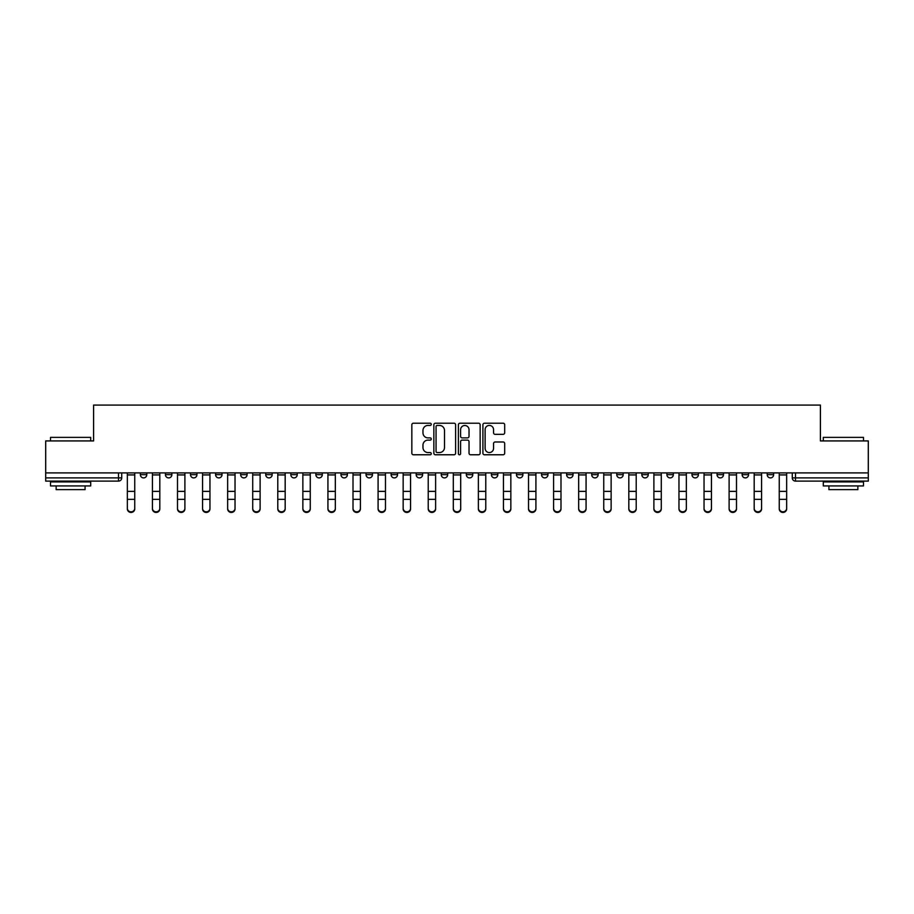 <?xml version="1.0" encoding="UTF-8"?>
<svg xmlns="http://www.w3.org/2000/svg" width="914" height="914" viewBox="0 0 914 914"><rect width="100%" height="100%" fill="white"/><g stroke="black" fill="none" stroke-linecap="round" stroke-linejoin="round"><path stroke-width="1.37" d="M431.282 424.325A1.108 1.108 0 0 0 430.186 423.216L413.414 423.216A1.577 1.577 0 0 0 411.837 424.793L411.837 453.195A1.577 1.577 0 0 0 413.414 454.772L430.186 454.772A1.108 1.108 0 0 0 431.282 453.664A1.108 1.108 0 0 0 430.186 452.567L428.015 452.567A5.05 5.05 0 0 1 422.965 447.517L422.965 445.152A5.05 5.05 0 0 1 428.015 440.102L430.186 440.102A1.108 1.108 0 0 0 431.282 438.994A1.108 1.108 0 0 0 430.186 437.886L428.015 437.886A5.05 5.05 0 0 1 422.965 432.848L422.965 430.471A5.05 5.05 0 0 1 428.015 425.433L430.186 425.433A1.108 1.108 0 0 0 431.282 424.325M767.2 474.674L767.2 472.904L767.2 474.674A3.21 3.21 0 0 0 770.422 477.896A3.21 3.21 0 0 1 767.2 474.674L773.632 474.674A3.21 3.21 0 0 1 770.422 477.896A3.21 3.21 0 0 0 773.632 474.674A3.21 3.21 0 0 1 770.422 477.896M742.134 472.904L742.134 474.674L748.555 474.674A3.21 3.21 0 0 1 745.344 477.896A3.21 3.21 0 0 1 742.134 474.674L742.134 472.904M666.912 474.674L666.912 472.904L666.912 474.674A3.21 3.21 0 0 0 670.122 477.896A3.21 3.21 0 0 1 666.912 474.674L673.344 474.674A3.21 3.21 0 0 1 670.122 477.896M641.834 474.674L641.834 472.904L641.834 474.674A3.21 3.21 0 0 0 645.056 477.896A3.21 3.21 0 0 1 641.834 474.674L648.266 474.674A3.21 3.21 0 0 1 645.056 477.896M566.611 472.904L566.611 474.674L573.044 474.674A3.21 3.21 0 0 1 569.833 477.896A3.21 3.21 0 0 1 566.611 474.674L566.611 472.904M541.545 472.904L541.545 474.674L547.966 474.674A3.21 3.21 0 0 1 544.755 477.896A3.21 3.21 0 0 1 541.545 474.674L541.545 472.904M391.101 472.904L391.101 474.674L397.533 474.674A3.21 3.21 0 0 1 394.311 477.896A3.21 3.21 0 0 1 391.101 474.674L391.101 472.904M366.034 472.904L366.034 474.674L372.455 474.674A3.21 3.21 0 0 1 369.245 477.896A3.21 3.21 0 0 1 366.034 474.674L366.034 472.904M240.656 474.674L240.656 472.904L240.656 474.674A3.21 3.21 0 0 0 243.878 477.896A3.21 3.21 0 0 1 240.656 474.674L247.088 474.674A3.21 3.21 0 0 1 243.878 477.896M215.59 472.904L215.59 474.674L222.022 474.674A3.21 3.21 0 0 1 218.8 477.896A3.21 3.21 0 0 1 215.59 474.674L215.59 472.904M190.512 472.904L190.512 474.674L196.944 474.674A3.21 3.21 0 0 1 193.734 477.896A3.21 3.21 0 0 1 190.512 474.674L190.512 472.904M165.445 474.674L165.445 472.904L165.445 474.674A3.21 3.21 0 0 0 168.656 477.896A3.21 3.21 0 0 1 165.445 474.674L171.866 474.674A3.21 3.21 0 0 1 168.656 477.896A3.21 3.21 0 0 0 171.866 474.674A3.21 3.21 0 0 1 168.656 477.896M140.368 474.674L140.368 472.904L140.368 474.674A3.21 3.21 0 0 0 143.578 477.896A3.21 3.21 0 0 1 140.368 474.674L146.8 474.674A3.21 3.21 0 0 1 143.578 477.896A3.21 3.21 0 0 0 146.8 474.674A3.21 3.21 0 0 1 143.578 477.896M503.111 434.344A1.577 1.577 0 0 0 504.688 432.768L504.688 424.793A1.577 1.577 0 0 0 503.111 423.216L484.489 423.216A1.577 1.577 0 0 0 482.912 424.793L482.912 453.195A1.577 1.577 0 0 0 484.489 454.772L503.111 454.772A1.577 1.577 0 0 0 504.688 453.195L504.688 443.576A1.577 1.577 0 0 0 503.111 441.988L495.137 441.988A1.577 1.577 0 0 0 493.56 443.576L493.56 448.34A4.216 4.216 0 0 1 489.344 452.567A4.216 4.216 0 0 1 485.117 448.34L485.117 429.649A4.216 4.216 0 0 1 489.344 425.433A4.216 4.216 0 0 1 493.56 429.649L493.56 432.768A1.577 1.577 0 0 0 495.137 434.344L503.111 434.344M45.7 472.904L45.7 440.925L93.594 440.925L93.594 405.085L820.406 405.085L820.406 440.925L868.3 440.925L868.3 472.904L45.7 472.904L45.7 477.896L121.722 477.896L121.722 472.904M455.618 424.793A1.577 1.577 0 0 0 454.041 423.216L435.43 423.216A1.577 1.577 0 0 0 433.853 424.793L433.853 453.195A1.577 1.577 0 0 0 435.43 454.772L454.041 454.772A1.577 1.577 0 0 0 455.618 453.195L455.618 424.793M459.959 423.216L478.57 423.216A1.577 1.577 0 0 1 480.147 424.793L480.147 453.195A1.577 1.577 0 0 1 478.57 454.772L470.607 454.772A1.577 1.577 0 0 1 469.031 453.195L469.031 441.679A1.577 1.577 0 0 0 467.454 440.102L462.164 440.102A1.577 1.577 0 0 0 460.587 441.679L460.587 453.664A1.108 1.108 0 0 1 459.479 454.772A1.108 1.108 0 0 1 458.382 453.664L458.382 424.793A1.577 1.577 0 0 1 459.959 423.216M792.278 472.904L792.278 477.896L868.3 477.896L868.3 481.107L795.488 481.107A3.21 3.21 0 0 1 792.278 477.896L792.278 472.904M868.3 472.904L868.3 477.896M118.512 472.904L118.512 481.107A3.21 3.21 0 0 0 121.722 477.896A3.21 3.21 0 0 1 118.512 481.107L45.7 481.107L45.7 477.896M773.632 472.904L773.632 474.674M748.555 472.904L748.555 474.674L748.555 472.904M723.488 472.904L723.488 474.674A3.21 3.21 0 0 1 720.266 477.896A3.21 3.21 0 0 1 717.056 474.674L723.488 474.674L723.488 472.904M717.056 472.904L717.056 474.674M698.41 472.904L698.41 474.674A3.21 3.21 0 0 1 695.2 477.896A3.21 3.21 0 0 1 691.978 474.674L698.41 474.674M691.978 472.904L691.978 474.674M673.344 472.904L673.344 474.674L673.344 472.904M648.266 472.904L648.266 474.674L648.266 472.904M623.188 472.904L623.188 474.674A3.21 3.21 0 0 1 619.978 477.896A3.21 3.21 0 0 1 616.767 474.674L623.188 474.674L623.188 472.904M616.767 472.904L616.767 474.674M598.122 472.904L598.122 474.674A3.21 3.21 0 0 1 594.9 477.896A3.21 3.21 0 0 1 591.689 474.674L598.122 474.674A3.21 3.21 0 0 1 594.9 477.896A3.21 3.21 0 0 0 598.122 474.674M591.689 472.904L591.689 474.674M573.044 472.904L573.044 474.674L573.044 472.904M547.966 472.904L547.966 474.674L547.966 472.904M522.899 472.904L522.899 474.674A3.21 3.21 0 0 1 519.689 477.896A3.21 3.21 0 0 1 516.467 474.674L522.899 474.674M516.467 472.904L516.467 474.674M497.822 472.904L497.822 474.674A3.21 3.21 0 0 1 494.611 477.896A3.21 3.21 0 0 1 491.401 474.674L497.822 474.674A3.21 3.21 0 0 1 494.611 477.896A3.21 3.21 0 0 0 497.822 474.674M491.401 472.904L491.401 474.674M472.755 472.904L472.755 474.674A3.21 3.21 0 0 1 469.533 477.896A3.21 3.21 0 0 1 466.323 474.674A3.21 3.21 0 0 0 469.533 477.896M466.323 472.904L466.323 474.674L472.755 474.674M447.677 472.904L447.677 474.674A3.21 3.21 0 0 1 444.467 477.896A3.21 3.21 0 0 1 441.245 474.674L447.677 474.674L447.677 472.904M441.245 472.904L441.245 474.674M422.599 472.904L422.599 474.674A3.21 3.21 0 0 1 419.389 477.896A3.21 3.21 0 0 1 416.178 474.674L422.599 474.674A3.21 3.21 0 0 1 419.389 477.896A3.21 3.21 0 0 0 422.599 474.674L422.599 472.904M416.178 472.904L416.178 474.674M397.533 472.904L397.533 474.674M372.455 472.904L372.455 474.674L372.455 472.904M347.389 472.904L347.389 474.674A3.21 3.21 0 0 1 344.167 477.896A3.21 3.21 0 0 1 340.956 474.674L347.389 474.674L347.389 472.904M340.956 472.904L340.956 474.674M322.311 472.904L322.311 474.674A3.21 3.21 0 0 1 319.1 477.896A3.21 3.21 0 0 1 315.878 474.674L322.311 474.674M315.878 472.904L315.878 474.674M297.233 472.904L297.233 474.674A3.21 3.21 0 0 1 294.022 477.896A3.21 3.21 0 0 1 290.812 474.674A3.21 3.21 0 0 0 294.022 477.896M290.812 472.904L290.812 474.674L297.233 474.674M272.166 472.904L272.166 474.674A3.21 3.21 0 0 1 268.945 477.896A3.21 3.21 0 0 1 265.734 474.674A3.21 3.21 0 0 0 268.945 477.896A3.21 3.21 0 0 0 272.166 474.674A3.21 3.21 0 0 1 268.945 477.896M265.734 472.904L265.734 474.674L272.166 474.674M247.088 472.904L247.088 474.674M222.022 472.904L222.022 474.674A3.21 3.21 0 0 1 218.8 477.896A3.21 3.21 0 0 0 222.022 474.674L222.022 472.904M196.944 472.904L196.944 474.674A3.21 3.21 0 0 1 193.734 477.896A3.21 3.21 0 0 0 196.944 474.674L196.944 472.904M171.866 472.904L171.866 474.674L171.866 472.904M146.8 472.904L146.8 474.674L146.8 472.904M437.166 425.433A1.108 1.108 0 0 0 436.058 426.53L436.058 451.459A1.108 1.108 0 0 0 437.166 452.567L439.451 452.567A5.05 5.05 0 0 0 444.501 447.517L444.501 430.471A5.05 5.05 0 0 0 439.451 425.433L437.166 425.433M469.031 429.729A4.216 4.216 0 0 0 464.815 425.501A4.216 4.216 0 0 0 460.587 429.729L460.587 436.309A1.577 1.577 0 0 0 462.164 437.886L467.454 437.886A1.577 1.577 0 0 0 469.031 436.309L469.031 429.729M127.354 508.915L127.354 508.298A3.702 3.53 0 0 0 131.045 511.829A3.702 3.53 0 0 0 134.746 508.298L134.746 508.915A3.702 3.53 180 0 1 131.045 512.446A3.702 3.53 180 0 1 127.354 508.915L127.354 499.958M127.354 472.904L127.354 508.298M134.746 472.904L134.746 508.298M152.421 508.915L152.421 508.298A3.702 3.53 0 0 0 156.123 511.829A3.702 3.53 0 0 0 159.813 508.298L159.813 508.915A3.702 3.53 180 0 1 156.123 512.446A3.702 3.53 180 0 1 152.421 508.915L152.421 499.958M177.499 508.915L177.499 508.298A3.702 3.53 0 0 0 181.189 511.829A3.702 3.53 0 0 0 184.891 508.298L184.891 508.915A3.702 3.53 180 0 1 181.189 512.446A3.702 3.53 180 0 1 177.499 508.915L177.499 499.958M152.421 472.904L152.421 508.298M159.813 472.904L159.813 508.298M177.499 472.904L177.499 508.298M184.891 472.904L184.891 508.298M50.521 437.383L90.703 437.383L50.521 437.383L50.521 440.925M90.703 485.928L50.521 485.928L50.521 481.907L90.703 481.907L90.703 485.928M85.082 485.928L85.082 489.63L56.142 489.63L56.142 485.928M823.297 437.383L863.479 437.383L823.297 437.383L823.297 440.925M863.479 485.928L823.297 485.928L823.297 481.907L863.479 481.907L863.479 485.928M857.858 485.928L857.858 489.63L828.918 489.63L828.918 485.928M202.565 508.915L202.565 508.298A3.702 3.53 0 0 0 206.267 511.829A3.702 3.53 0 0 0 209.957 508.298L209.957 508.915A3.702 3.53 180 0 1 206.267 512.446A3.702 3.53 180 0 1 202.565 508.915L202.565 499.958M227.643 508.915L227.643 508.298A3.702 3.53 0 0 0 231.345 511.829A3.702 3.53 0 0 0 235.035 508.298L235.035 508.915A3.702 3.53 180 0 1 231.345 512.446A3.702 3.53 180 0 1 227.643 508.915L227.643 499.958M252.721 508.915L252.721 508.298A3.702 3.53 0 0 0 256.411 511.829A3.702 3.53 0 0 0 260.113 508.298L260.113 508.915A3.702 3.53 180 0 1 256.411 512.446A3.702 3.53 180 0 1 252.721 508.915L252.721 499.958M202.565 472.904L202.565 508.298M209.957 472.904L209.957 508.298M227.643 472.904L227.643 508.298M235.035 472.904L235.035 508.298M252.721 472.904L252.721 508.298M260.113 472.904L260.113 508.298M285.179 508.298L285.179 508.915A3.702 3.53 180 0 1 281.489 512.446A3.702 3.53 180 0 1 277.787 508.915L277.787 508.298A3.702 3.53 0 0 0 281.489 511.829A3.702 3.53 0 0 0 285.179 508.298L285.179 499.341L277.787 499.341L277.787 508.298M277.787 472.904L277.787 499.341M285.179 472.904L285.179 499.341M310.257 508.298L310.257 508.915A3.702 3.53 180 0 1 306.556 512.446A3.702 3.53 180 0 1 302.865 508.915L302.865 508.298A3.702 3.53 0 0 0 306.556 511.829A3.702 3.53 0 0 0 310.257 508.298L310.257 499.341L302.865 499.341L302.865 508.298M302.865 472.904L302.865 499.341M310.257 472.904L310.257 499.341M335.335 508.298L335.335 508.915A3.702 3.53 180 0 1 331.633 512.446A3.702 3.53 180 0 1 327.932 508.915L327.932 508.298A3.702 3.53 0 0 0 331.633 511.829A3.702 3.53 0 0 0 335.335 508.298L335.335 499.341L327.932 499.341L327.932 508.298M327.932 472.904L327.932 499.341M335.335 472.904L335.335 499.341M360.402 508.298L360.402 508.915A3.702 3.53 180 0 1 356.711 512.446A3.702 3.53 180 0 1 353.01 508.915L353.01 508.298A3.702 3.53 0 0 0 356.711 511.829A3.702 3.53 0 0 0 360.402 508.298L360.402 499.341L353.01 499.341L353.01 508.298M353.01 472.904L353.01 499.341M360.402 472.904L360.402 499.341M385.479 508.298L385.479 508.915A3.702 3.53 180 0 1 381.778 512.446A3.702 3.53 180 0 1 378.088 508.915L378.088 508.298A3.702 3.53 0 0 0 381.778 511.829A3.702 3.53 0 0 0 385.479 508.298L385.479 499.341L378.088 499.341L378.088 508.298M378.088 472.904L378.088 499.341M385.479 472.904L385.479 499.341M410.546 508.298L410.546 508.915A3.702 3.53 180 0 1 406.856 512.446A3.702 3.53 180 0 1 403.154 508.915L403.154 508.298A3.702 3.53 0 0 0 406.856 511.829A3.702 3.53 0 0 0 410.546 508.298L410.546 499.341L403.154 499.341L403.154 508.298M403.154 472.904L403.154 499.341M410.546 472.904L410.546 499.341M435.624 508.298L435.624 508.915A3.702 3.53 180 0 1 431.922 512.446A3.702 3.53 180 0 1 428.232 508.915L428.232 508.298A3.702 3.53 0 0 0 431.922 511.829A3.702 3.53 0 0 0 435.624 508.298L435.624 499.341L428.232 499.341L428.232 508.298M428.232 472.904L428.232 499.341M435.624 472.904L435.624 499.341M460.702 508.298L460.702 508.915A3.702 3.53 180 0 1 457 512.446A3.702 3.53 180 0 1 453.298 508.915L453.298 508.298A3.702 3.53 0 0 0 457 511.829A3.702 3.53 0 0 0 460.702 508.298L460.702 499.341L453.298 499.341L453.298 508.298M453.298 472.904L453.298 499.341M460.702 472.904L460.702 499.341M485.768 508.298L485.768 508.915A3.702 3.53 180 0 1 482.078 512.446A3.702 3.53 180 0 1 478.376 508.915L478.376 508.298A3.702 3.53 0 0 0 482.078 511.829A3.702 3.53 0 0 0 485.768 508.298L485.768 499.341L478.376 499.341L478.376 508.298M478.376 472.904L478.376 499.341M485.768 472.904L485.768 499.341M510.846 508.298L510.846 508.915A3.702 3.53 180 0 1 507.144 512.446A3.702 3.53 180 0 1 503.454 508.915L503.454 508.298A3.702 3.53 0 0 0 507.144 511.829A3.702 3.53 0 0 0 510.846 508.298L510.846 499.341L503.454 499.341L503.454 508.298M503.454 472.904L503.454 499.341M510.846 472.904L510.846 499.341M535.912 508.298L535.912 508.915A3.702 3.53 180 0 1 532.222 512.446A3.702 3.53 180 0 1 528.521 508.915L528.521 508.298A3.702 3.53 0 0 0 532.222 511.829A3.702 3.53 0 0 0 535.912 508.298L535.912 499.341L528.521 499.341L528.521 508.298M528.521 472.904L528.521 499.341M535.912 472.904L535.912 499.341M560.99 508.298L560.99 508.915A3.702 3.53 180 0 1 557.289 512.446A3.702 3.53 180 0 1 553.598 508.915L553.598 508.298A3.702 3.53 0 0 0 557.289 511.829A3.702 3.53 0 0 0 560.99 508.298L560.99 499.341L553.598 499.341L553.598 508.298M553.598 472.904L553.598 499.341M560.99 472.904L560.99 499.341M586.068 508.298L586.068 508.915A3.702 3.53 180 0 1 582.367 512.446A3.702 3.53 180 0 1 578.665 508.915L578.665 508.298A3.702 3.53 0 0 0 582.367 511.829A3.702 3.53 0 0 0 586.068 508.298L586.068 499.341L578.665 499.341L578.665 508.298M578.665 472.904L578.665 499.341M586.068 472.904L586.068 499.341M611.135 508.298L611.135 508.915A3.702 3.53 180 0 1 607.444 512.446A3.702 3.53 180 0 1 603.743 508.915L603.743 508.298A3.702 3.53 0 0 0 607.444 511.829A3.702 3.53 0 0 0 611.135 508.298L611.135 499.341L603.743 499.341L603.743 508.298M603.743 472.904L603.743 499.341M611.135 472.904L611.135 499.341M636.213 508.298L636.213 508.915A3.702 3.53 180 0 1 632.511 512.446A3.702 3.53 180 0 1 628.821 508.915L628.821 508.298A3.702 3.53 0 0 0 632.511 511.829A3.702 3.53 0 0 0 636.213 508.298L636.213 499.341L628.821 499.341L628.821 508.298M628.821 472.904L628.821 499.341M636.213 472.904L636.213 499.341M661.279 508.298L661.279 508.915A3.702 3.53 180 0 1 657.589 512.446A3.702 3.53 180 0 1 653.887 508.915L653.887 508.298A3.702 3.53 0 0 0 657.589 511.829A3.702 3.53 0 0 0 661.279 508.298L661.279 499.341L653.887 499.341L653.887 508.298M653.887 472.904L653.887 499.341M661.279 472.904L661.279 499.341M277.787 508.915L277.787 499.958M302.865 508.915L302.865 499.958M327.932 508.915L327.932 499.958M353.01 508.915L353.01 499.958M378.088 508.915L378.088 499.958M403.154 508.915L403.154 499.958M428.232 508.915L428.232 499.958M453.298 508.915L453.298 499.958M478.376 508.915L478.376 499.958M503.454 508.915L503.454 499.958M528.521 508.915L528.521 499.958M553.598 508.915L553.598 499.958M578.665 508.915L578.665 499.958M603.743 508.915L603.743 499.958M628.821 508.915L628.821 499.958M653.887 508.915L653.887 499.958M678.965 508.915L678.965 508.298A3.702 3.53 0 0 0 682.655 511.829A3.702 3.53 0 0 0 686.357 508.298L686.357 508.915A3.702 3.53 180 0 1 682.655 512.446A3.702 3.53 180 0 1 678.965 508.915L678.965 499.958M704.043 508.915L704.043 508.298A3.702 3.53 0 0 0 707.733 511.829A3.702 3.53 0 0 0 711.435 508.298L711.435 508.915A3.702 3.53 180 0 1 707.733 512.446A3.702 3.53 180 0 1 704.043 508.915L704.043 499.958M729.109 508.915L729.109 508.298A3.702 3.53 0 0 0 732.811 511.829A3.702 3.53 0 0 0 736.501 508.298L736.501 508.915A3.702 3.53 180 0 1 732.811 512.446A3.702 3.53 180 0 1 729.109 508.915L729.109 499.958M754.187 508.915L754.187 508.298A3.702 3.53 0 0 0 757.877 511.829A3.702 3.53 0 0 0 761.579 508.298L761.579 508.915A3.702 3.53 180 0 1 757.877 512.446A3.702 3.53 180 0 1 754.187 508.915L754.187 499.958M678.965 472.904L678.965 508.298M686.357 472.904L686.357 508.298M704.043 472.904L704.043 508.298M711.435 472.904L711.435 508.298M729.109 472.904L729.109 508.298M736.501 472.904L736.501 508.298M754.187 472.904L754.187 508.298M761.579 472.904L761.579 508.298M779.254 508.915L779.254 508.298A3.702 3.53 0 0 0 782.955 511.829A3.702 3.53 0 0 0 786.646 508.298L786.646 508.915A3.702 3.53 180 0 1 782.955 512.446A3.702 3.53 180 0 1 779.254 508.915L779.254 499.958M779.254 472.904L779.254 508.298M786.646 472.904L786.646 508.298M795.488 472.904L795.488 481.107M134.746 474.926L127.354 474.926M134.746 491.378L127.354 491.378M134.746 499.341L127.354 499.341M159.813 474.926L152.421 474.926M159.813 491.378L152.421 491.378M159.813 499.341L152.421 499.341M184.891 474.926L177.499 474.926M184.891 491.378L177.499 491.378M184.891 499.341L177.499 499.341M209.957 474.926L202.565 474.926M209.957 491.378L202.565 491.378M209.957 499.341L202.565 499.341M235.035 474.926L227.643 474.926M235.035 491.378L227.643 491.378M235.035 499.341L227.643 499.341M260.113 474.926L252.721 474.926M260.113 491.378L252.721 491.378M260.113 499.341L252.721 499.341M285.179 474.926L277.787 474.926M285.179 491.378L277.787 491.378M310.257 474.926L302.865 474.926M310.257 491.378L302.865 491.378M335.335 474.926L327.932 474.926M335.335 491.378L327.932 491.378M360.402 474.926L353.01 474.926M360.402 491.378L353.01 491.378M385.479 474.926L378.088 474.926M385.479 491.378L378.088 491.378M410.546 474.926L403.154 474.926M410.546 491.378L403.154 491.378M435.624 474.926L428.232 474.926M435.624 491.378L428.232 491.378M460.702 474.926L453.298 474.926M460.702 491.378L453.298 491.378M485.768 474.926L478.376 474.926M485.768 491.378L478.376 491.378M510.846 474.926L503.454 474.926M510.846 491.378L503.454 491.378M535.912 474.926L528.521 474.926M535.912 491.378L528.521 491.378M560.99 474.926L553.598 474.926M560.99 491.378L553.598 491.378M586.068 474.926L578.665 474.926M586.068 491.378L578.665 491.378M611.135 474.926L603.743 474.926M611.135 491.378L603.743 491.378M636.213 474.926L628.821 474.926M636.213 491.378L628.821 491.378M661.279 474.926L653.887 474.926M661.279 491.378L653.887 491.378M686.357 474.926L678.965 474.926M686.357 491.378L678.965 491.378M686.357 499.341L678.965 499.341M711.435 474.926L704.043 474.926M711.435 491.378L704.043 491.378M711.435 499.341L704.043 499.341M736.501 474.926L729.109 474.926M736.501 491.378L729.109 491.378M736.501 499.341L729.109 499.341M761.579 474.926L754.187 474.926M761.579 491.378L754.187 491.378M761.579 499.341L754.187 499.341M786.646 474.926L779.254 474.926M786.646 491.378L779.254 491.378M786.646 499.341L779.254 499.341M90.703 440.925L90.703 437.383M81.54 481.907L81.54 481.107M59.684 481.907L59.684 481.107M863.479 440.925L863.479 437.383M854.316 481.907L854.316 481.107M832.46 481.907L832.46 481.107"/></g></svg>
